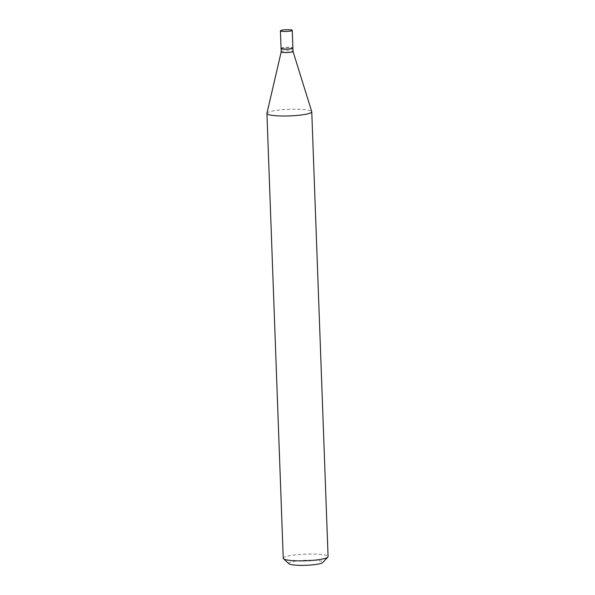 <?xml version="1.0" encoding="UTF-8"?>
<svg xmlns="http://www.w3.org/2000/svg" width="595" height="595" viewBox="0 0 595 595"><rect width="100%" height="100%" fill="white"/><g stroke="black" fill="none" stroke-linecap="round" stroke-linejoin="round"><path stroke-width="0.45" stroke-dasharray="2.98 2.23" d="M281.063 48.366A5.92 0.878 177.9 0 1 286.098 47.31A5.92 0.878 177.9 0 1 292.643 47.689A5.92 0.878 177.9 0 1 292.896 47.927M281.093 48.455A5.92 0.878 177.9 0 1 281.13 48.411A5.92 0.878 177.9 0 1 286.545 47.466A5.92 0.878 177.9 0 1 292.651 47.868A5.92 0.878 177.9 0 1 292.837 47.979A5.92 0.878 177.9 0 1 292.874 48.017M281.19 51.891L281.197 51.877A5.92 0.878 177.9 0 1 286.344 50.85A5.92 0.878 177.9 0 1 292.777 51.237A5.92 0.878 177.9 0 1 293.023 51.445L293.03 51.46M281.487 48.589A5.742 0.848 177.9 0 1 281.301 48.232A5.742 0.848 177.9 0 1 286.552 47.317A5.742 0.848 177.9 0 1 292.472 47.704A5.742 0.848 177.9 0 1 292.651 47.816A5.742 0.848 177.9 0 1 288.255 48.931A5.742 0.848 177.9 0 1 281.487 48.589M289.014 563.777A17.054 2.521 177.9 0 1 302.059 560.46A17.054 2.521 177.9 0 1 322.163 561.464A17.054 2.521 177.9 0 1 322.713 562.535M283.235 558.281A22.439 3.317 177.9 0 1 302.32 554.295A22.439 3.317 177.9 0 1 327.116 555.73A22.439 3.317 177.9 0 1 328.076 556.637M266.939 113.295A22.439 3.317 177.9 0 1 286.448 109.421A22.439 3.317 177.9 0 1 310.806 110.878A22.439 3.317 177.9 0 1 311.743 111.652"/><path stroke-width="0.89" d="M280.669 31.044A5.92 0.878 177.9 0 1 280.416 30.799A5.92 0.878 177.9 0 1 285.459 29.75A5.92 0.878 177.9 0 1 292.004 30.129A5.92 0.878 177.9 0 1 292.257 30.367A5.92 0.878 177.9 0 1 287.214 31.416A5.92 0.878 177.9 0 1 280.669 31.044M292.257 30.367L292.896 47.927A5.92 0.878 177.9 0 1 287.861 48.983A5.92 0.878 177.9 0 1 281.316 48.604A5.92 0.878 177.9 0 1 281.063 48.366L280.416 30.799M292.874 48.017A5.92 0.878 177.9 0 1 292.904 48.106A5.92 0.878 177.9 0 1 287.868 49.162A5.92 0.878 177.9 0 1 281.323 48.783A5.92 0.878 177.9 0 1 281.071 48.545A5.92 0.878 177.9 0 1 281.093 48.455M293.023 51.445A5.92 0.878 177.9 0 1 293.03 51.475A5.92 0.878 177.9 0 1 287.995 52.531A5.92 0.878 177.9 0 1 281.442 52.152A5.92 0.878 177.9 0 1 281.19 51.914A5.92 0.878 177.9 0 1 281.197 51.877M292.904 48.106L293.03 51.475L311.743 111.652A22.439 3.317 177.9 0 1 311.765 111.786L328.076 556.637A22.439 3.317 177.9 0 1 327.845 557.143L322.713 562.535A17.054 2.521 177.9 0 1 307.117 565.25A17.054 2.521 177.9 0 1 289.542 564.097A17.054 2.521 177.9 0 1 289.014 563.777L283.503 558.764A22.439 3.317 177.9 0 1 283.235 558.281L266.924 113.429A22.439 3.317 177.9 0 1 266.939 113.295L281.19 51.891M327.845 557.143A22.439 3.317 177.9 0 1 307.325 560.706A22.439 3.317 177.9 0 1 284.194 559.188A22.439 3.317 177.9 0 1 283.503 558.764M311.765 111.786A22.439 3.317 177.9 0 1 292.68 115.765A22.439 3.317 177.9 0 1 267.884 114.337A22.439 3.317 177.9 0 1 266.924 113.429M281.071 48.545L281.19 51.914"/></g></svg>
